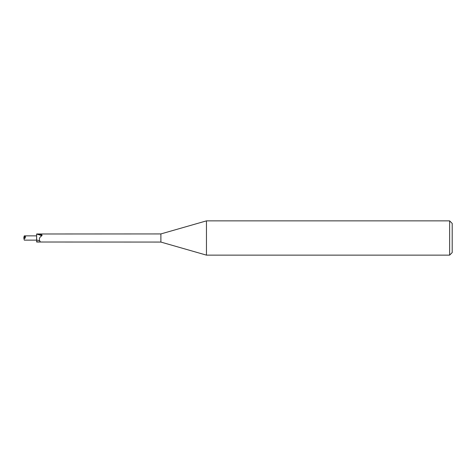 <?xml version="1.0" encoding="UTF-8"?>
<svg xmlns="http://www.w3.org/2000/svg" width="476" height="476" viewBox="0 0 476 476"><rect width="100%" height="100%" fill="white"/><g stroke="black" fill="none" stroke-linecap="round" stroke-linejoin="round"><path stroke-width="0.71" d="M25.567 236.691L24.038 236.685L23.8 237.994L25.567 236.691L24.871 238.541L23.8 237.994L24.306 240.142L36.61 240.142L36.61 235.858L36.652 240.142M206.459 255.136L160.888 242.07L160.888 233.93L206.459 220.864L449.63 220.864L452.2 223.434L452.2 252.566L449.63 255.136L206.459 255.136L206.459 220.864M449.63 255.136L449.63 220.864M160.888 242.07L36.652 242.016L36.652 233.984L160.888 233.93M36.652 234.359L39.103 234.019L42.055 234.983L41.918 235.745C39.585 237.018 38.859 238.762 39.746 240.969C40.633 241.701 40.168 242.07 38.354 242.07L36.652 241.487M37.074 234.121L41.918 235.745M39.103 234.019L42.055 234.983M36.652 239.946L39.746 240.969M24.038 236.685L24.306 235.858L36.652 235.858"/></g></svg>
